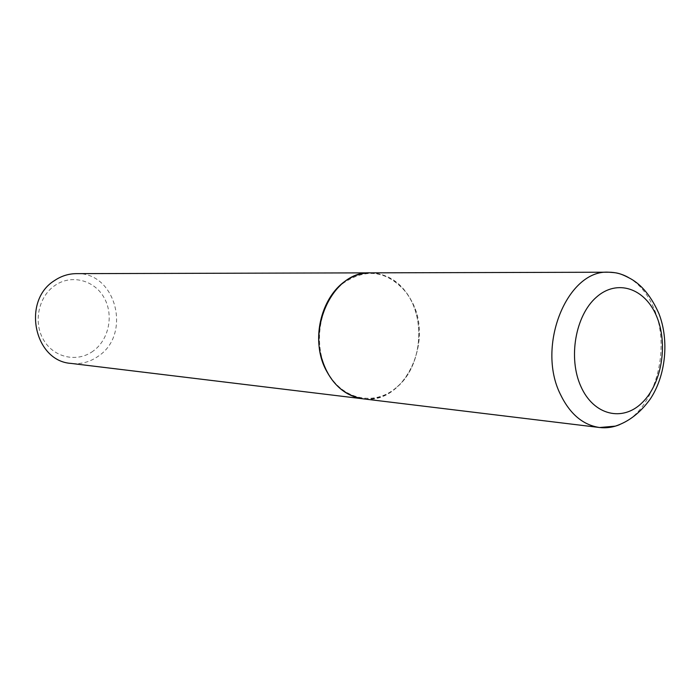 <?xml version="1.0" encoding="UTF-8"?>
<svg xmlns="http://www.w3.org/2000/svg" width="700" height="700" viewBox="0 0 700 700"><rect width="100%" height="100%" fill="white"/><g stroke="black" fill="none" stroke-linecap="round" stroke-linejoin="round"><path stroke-width="0.53" stroke-dasharray="3.5 2.62" d="M370.335 272.851C388.588 273.63 402.526 283.369 412.16 302.076C434.017 343.061 403.322 405.405 362.898 398.808M396.183 387.686C374.316 406.639 341.67 399.717 327.04 371.192C312.078 342.947 320.154 300.72 343.691 282.879C365.838 268.214 385.98 270.629 404.127 290.132C425.828 315.061 422.975 363.422 398.484 385.621L396.183 387.686M370.213 272.851C383.425 273.149 394.713 278.81 404.084 289.835C425.924 314.921 423.054 363.571 398.414 385.91L396.104 387.993C385.98 396.401 374.868 399.998 362.775 398.79M76.353 273.639C115.824 271.801 131.95 334.092 98.42 356.099C90.099 362.023 80.973 364.464 71.05 363.414M93.126 351.102C77.385 362.731 54.093 357.884 43.68 340.086C33.023 322.464 38.439 296.52 54.994 285.416C71.382 274.059 94.264 280.053 104.02 297.561C114.021 314.912 109.025 339.719 93.126 351.102M628.303 277.401C639.249 283.719 647.736 293.947 653.747 308.079C672.105 349.178 654.351 411.591 619.605 424.664"/><path stroke-width="1.05" d="M619.605 424.664C613.043 427.35 606.375 428.304 599.602 427.516L362.898 398.808C347.594 396.594 335.554 387.467 326.76 371.42C304.377 332.045 332.369 270.567 370.335 272.851L608.773 272.213C615.597 272.23 622.108 273.954 628.303 277.401M362.775 398.79L362.652 398.773C340.296 394.502 325.981 378.507 319.707 350.787C315.262 324.966 325.229 296.45 343.28 282.529C351.619 276.159 360.561 272.939 370.09 272.851L370.213 272.851M362.652 398.773L71.05 363.414C34.064 361.174 21.647 300.632 54.591 280.516C61.311 276.001 68.574 273.709 76.353 273.639L370.09 272.851M560.359 394.266C536.06 345.73 567.508 269.229 608.773 272.213C616.061 272.86 618.415 272.16 630.674 278.749C641.988 285.092 651.394 296.695 658.892 313.556C669.419 340.358 665.779 375.953 650.178 399.149C640.264 412.799 628.635 421.803 615.291 426.134L599.602 427.516C582.96 425.066 569.879 413.989 560.359 394.266M580.965 386.627C567.91 358.181 575.383 315.411 596.374 297.211C617.173 278.574 645.173 288.339 656.626 316.348C668.369 344.102 661.771 383.845 642.084 402.771C622.58 422.091 593.714 415.354 580.965 386.627"/></g></svg>
